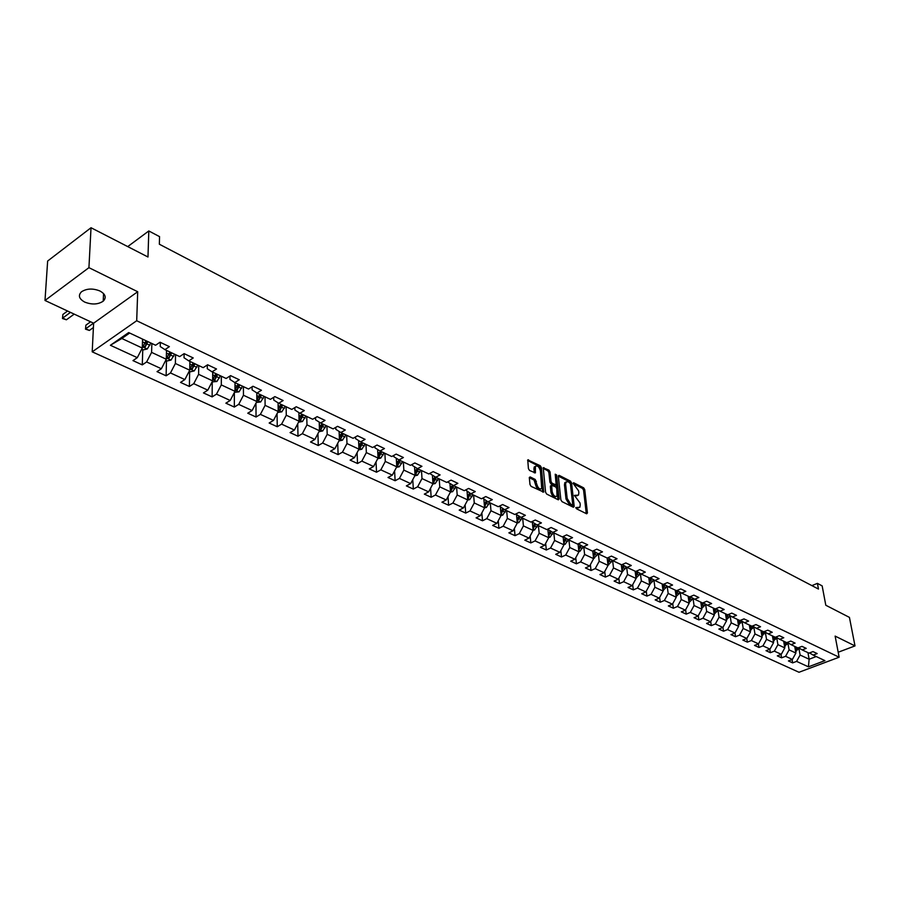 <?xml version="1.0" encoding="UTF-8"?>
<svg xmlns="http://www.w3.org/2000/svg" width="900" height="900" viewBox="0 0 900 900"><rect width="100%" height="100%" fill="white"/><g stroke="black" fill="none" stroke-linecap="round" stroke-linejoin="round"><path stroke-width="1.35" d="M575.798 507.577L576.574 508.826L586.654 513.799L587.441 512.955L584.73 489.6L583.65 487.834L573.626 482.726L573.064 483.3L578.633 490.882L578.857 492.829L578.475 495.113L574.425 495.394L580.016 502.988L580.241 504.945L579.847 507.274L575.798 507.577M84.735 302.096C91.913 304.875 98.066 304.571 103.207 301.174C106.639 297.585 105.547 294.199 99.956 290.993C92.846 288.18 86.67 288.45 81.461 291.803C77.929 295.47 79.02 298.901 84.735 302.096M530.201 476.955L529.324 477.787L529.988 484.56L531.135 486.405L543.724 492.109L541.395 467.561L540.27 465.739L527.738 459.9L528.424 468.652L529.571 470.486L535.387 472.894L535.399 466.402C537.502 465.255 539.179 466.751 540.428 470.902L541.71 488.486C539.595 489.634 537.919 488.115 536.681 483.964L535.286 479.486L530.201 476.955L529.335 477.394M838.192 652.241L855 645.908L849.431 617.389L825.806 605.25L822.15 585.877L817.403 583.369L818.471 589.061L159.345 244.215L159.559 236.632L148.804 230.963L127.733 246.6M88.931 267.66L45 300.465L93.623 323.201L137.7 291.735L88.931 267.66L91.024 227.734L147.982 257.006L148.804 230.963M137.7 291.735L136.699 320.738L839.137 657.214L798.998 672.266L92.205 351.832L136.699 320.738M855 645.908L835.133 636.097L839.137 657.214M560.869 499.826L561.983 501.637L573.39 507.262L574.2 506.419L571.567 482.906L570.465 481.118L559.148 475.358L558.326 476.168L560.869 499.826M558.326 499.826L546.705 494.089L545.58 492.266L543.24 467.764L548.933 470.149L550.058 471.96L551.059 481.545L552.184 483.356L556.178 484.875L555.221 474.221L556.582 474.907L559.159 498.983L558.326 499.826M45 300.465L47.644 261.034L91.024 227.734M142.774 349.582L142.279 364.882L146.621 361.957L161.37 368.752L157.016 371.632L166.118 375.806L170.471 372.949L184.86 379.575L180.518 382.399L189.405 386.471L193.748 383.67L207.799 390.139L203.456 392.918L212.13 396.889L216.484 394.144L230.209 400.466L225.866 403.178L234.338 407.07L238.691 404.37L252.101 410.546L247.759 413.213L256.05 417.015L260.392 414.371L273.499 420.412L269.156 423.022L277.256 426.735L281.599 424.136L294.412 430.043L290.07 432.608L298.001 436.23L302.332 433.688L314.865 439.47L310.534 441.979L318.274 445.522L322.616 443.036L334.868 448.684L330.536 451.147L338.119 454.613L342.439 452.171L354.431 457.695L350.111 460.114L357.525 463.511L361.845 461.104L373.579 466.515L369.27 468.889L376.526 472.219L380.835 469.856L392.321 475.144L388.012 477.484L395.123 480.735L399.42 478.418L410.67 483.604L406.361 485.887L413.325 489.071L417.623 486.799L428.636 491.873L424.339 494.123L431.156 497.25L435.442 495.011L446.22 499.984L441.945 502.189L448.616 505.249L452.891 503.055L463.455 507.915L459.191 510.086L465.728 513.09L469.991 510.93L480.353 515.7L476.089 517.837L482.49 520.774L486.754 518.648L496.901 523.327L492.649 525.42L498.926 528.3L503.179 526.219L513.124 530.798L508.871 532.856L515.036 535.68L519.278 533.632L529.02 538.121L524.79 540.158L530.831 542.914L535.061 540.9L544.613 545.31L540.405 547.301L546.322 550.012L550.541 548.033L559.913 552.352L555.705 554.321L561.521 556.976L565.717 555.03L574.92 559.26L570.724 561.195L576.428 563.805L580.613 561.892L589.635 566.044L585.461 567.945L591.053 570.51L595.226 568.62L604.091 572.704L599.918 574.571L605.408 577.091L609.57 575.224L618.266 579.229L614.115 581.074L619.504 583.549L623.655 581.715L632.183 585.641L628.043 587.464L633.33 589.883L637.47 588.082L645.851 591.941L641.722 593.73L646.92 596.115L651.038 594.337L659.273 598.129L655.155 599.884L660.262 602.224L664.369 600.469L672.457 604.192L668.351 605.936L673.369 608.231L677.464 606.499L685.395 610.166L681.311 611.876L686.239 614.126L690.322 612.428L698.119 616.016L694.046 617.704L698.884 619.92L702.956 618.244L710.617 621.776L706.567 623.441L711.315 625.624L715.365 623.97L722.903 627.435L718.864 629.077L723.533 631.215L727.571 629.584L734.974 633.004L735.548 636.716L739.564 635.119L746.842 638.471L742.837 640.058L747.349 642.127L751.354 640.553L758.52 643.849L754.515 645.413L758.959 647.449L762.952 645.885L769.995 649.136L766.012 650.678L770.377 652.68L774.36 651.139L781.279 654.334L777.308 655.864L781.605 657.832L785.576 656.303L792.383 659.441L788.423 660.949L792.653 662.884L796.601 661.387L808.425 666.832L824.929 660.634L813.173 655.099L817.189 653.569L812.992 651.589L808.976 653.119L802.204 649.924L806.231 648.383L801.979 646.369L797.94 647.921L791.055 644.67L795.105 643.106L790.774 641.059L786.724 642.634L779.715 639.326L783.776 637.74L779.366 635.659L775.305 637.256L768.184 633.893L772.256 632.284L767.779 630.169L763.695 631.789L756.461 628.369L760.545 626.738L755.989 624.577L751.894 626.22L744.525 622.744L748.631 621.09L743.996 618.896L739.879 620.561L732.386 617.029L736.504 615.352L731.79 613.114L727.661 614.801L720.034 611.212L724.174 609.502L719.37 607.23L715.219 608.94L707.456 605.284L711.607 603.551L706.725 601.234L702.562 602.977L694.665 599.254L698.827 597.499L693.844 595.136L689.681 596.903L681.626 593.111L685.811 591.334L680.749 588.926L676.553 590.726L668.363 586.856L672.559 585.045L667.395 582.604L663.199 584.426L654.851 580.489L659.059 578.655L653.805 576.169L649.586 578.014L641.092 574.009L645.311 572.141L639.956 569.599L635.726 571.477L627.064 567.405L631.305 565.504L625.849 562.916L621.607 564.829L612.776 560.666L617.04 558.743L611.471 556.11L607.219 558.045L598.219 553.815L602.494 551.858L596.824 549.169L592.549 551.137L583.38 546.817L587.666 544.826L581.884 542.092L577.597 544.095L568.249 539.685L572.546 537.671L566.651 534.87L562.354 536.906L552.825 532.418L557.134 530.359L551.126 527.512L546.806 529.582L537.097 525.004L541.418 522.911L535.286 520.009L530.955 522.113L521.044 517.444L525.375 515.317L519.12 512.359L514.789 514.496L504.664 509.726L509.017 507.566L502.627 504.54L498.285 506.723L487.957 501.851L492.311 499.657L485.798 496.564L481.444 498.78L470.902 493.819L475.267 491.58L468.619 488.43L464.243 490.68L453.488 485.618L457.864 483.334L451.08 480.116L446.692 482.411L435.713 477.236L440.1 474.907L433.159 471.623L428.771 473.963L417.544 468.675L421.942 466.312L414.866 462.96L410.456 465.334L398.993 459.934L403.402 457.526L396.169 454.095L391.759 456.525L380.036 451.001L384.457 448.549L377.055 445.039L372.634 447.514L360.664 441.877L365.085 439.369L357.525 435.791L353.104 438.311L340.853 432.54L345.285 429.998L337.556 426.33L333.124 428.895L320.603 423L325.035 420.401L317.126 416.655L312.694 419.265L299.891 413.235L304.324 410.58L296.235 406.755L291.791 409.421L278.696 403.245L283.14 400.545L274.86 396.619L270.405 399.341L257.006 393.03L261.45 390.274L252.979 386.257L248.524 389.036L234.799 382.567L239.254 379.755L230.569 375.637L226.125 378.473L212.062 371.858L216.518 368.978L207.63 364.77L203.175 367.661L188.786 360.877L193.23 357.952L184.129 353.632L184.039 357.761L188.786 360.877M142.279 364.882L132.964 360.608L137.295 357.66L110.396 345.274L128.678 332.561L155.599 345.251L160.042 342.225L169.38 346.646L164.925 349.639L179.674 356.591L184.129 353.632M735.548 636.716L730.946 634.613L734.974 633.004L738.619 626.321L737.528 619.447M166.511 350.392L166.297 359.246L151.594 352.384L151.852 343.474M160.357 342.371L160.245 346.534L164.925 349.639M151.594 352.384L146.621 361.957M166.297 359.246L161.37 368.752M189.877 361.395L189.743 370.192L175.388 363.488L175.567 354.656M175.388 363.488L170.471 372.949M189.743 370.192L184.86 379.575M212.704 372.15L212.636 380.869L198.607 374.332L198.72 365.569M207.304 364.984L207.27 368.719L212.062 371.858M198.607 374.332L193.748 383.67M212.636 380.869L207.799 390.139M234.99 382.657L234.99 391.309L221.299 384.919L221.344 376.223M229.961 376.031L229.961 379.418L234.799 382.567M221.299 384.919L216.484 394.144M234.99 391.309L230.209 400.466M256.781 392.884L256.838 401.501L243.461 395.257L243.428 386.629M252.09 386.798L252.112 389.869L257.006 393.03M243.461 395.257L238.691 404.37M256.838 401.501L252.101 410.546M278.066 402.84L278.19 411.469L265.106 405.36L265.028 396.81M273.724 397.316L273.757 400.072L278.696 403.245M265.106 405.36L260.392 414.371M278.19 411.469L273.499 420.412M298.879 412.582L299.059 421.2L286.279 415.238L286.121 406.755M294.863 407.576L294.919 410.051L299.891 413.235M286.279 415.238L281.599 424.136M299.059 421.2L294.412 430.043M319.219 422.111L319.466 430.729L306.968 424.89L306.754 416.475M315.54 417.589L315.596 419.805L320.603 423M306.968 424.89L302.332 433.688M319.466 430.729L314.865 439.47M339.12 431.438L339.424 440.044L327.195 434.329L326.936 425.981M335.756 427.365L335.824 429.345L340.853 432.54M327.195 434.329L322.616 443.036M339.424 440.044L334.868 448.684M358.594 440.561L358.954 449.145L346.984 443.565L346.669 435.285M355.522 436.928L355.601 438.671L360.664 441.877M346.984 443.565L342.439 452.171M358.954 449.145L354.431 457.695M377.64 449.494L378.056 458.066L366.345 452.599L365.985 444.375M374.873 446.265L374.94 447.795L380.036 451.001M366.345 452.599L361.845 461.104M378.056 458.066L373.579 466.515M396.293 458.235L396.754 466.796L385.29 461.441L384.885 453.285M393.806 455.4L393.874 456.728L398.993 459.934M385.29 461.441L380.835 469.856M396.754 466.796L392.321 475.144M414.54 466.808L415.058 475.335L403.841 470.104L403.38 462.004M412.335 464.321L412.402 465.469L417.544 468.675M403.841 470.104L399.42 478.418M415.058 475.335L410.67 483.604M432.416 475.189L432.979 483.694L421.999 478.575L421.493 470.531M430.481 473.051L430.549 474.03L435.713 477.236M421.999 478.575L417.623 486.799M432.979 483.694L428.636 491.873M449.933 483.401L450.54 491.884L439.774 486.866L439.234 478.89M448.245 481.601L448.312 482.4L453.488 485.618M439.774 486.866L435.442 495.011M450.54 491.884L446.22 499.984M467.077 491.456L467.73 499.916L457.189 495L456.604 487.08M465.649 489.96L470.902 493.819M457.189 495L452.891 503.055M467.73 499.916L463.455 507.915M483.885 499.343L484.582 507.78L474.255 502.954L473.636 495.101M482.704 498.139L487.957 501.851M474.255 502.954L469.991 510.93M484.582 507.78L480.353 515.7M500.355 507.082L501.098 515.486L490.973 510.761L490.309 502.965M499.41 506.16L504.664 509.726M490.973 510.761L486.754 518.648M500.996 514.327L502.706 515.126L501.086 515.452L496.901 523.327M516.499 514.665L517.275 523.035L507.353 518.4L506.666 510.671M515.779 514.001L521.044 517.444M507.353 518.4L503.179 526.219M517.275 523.035L513.124 530.798M532.327 522.101L533.149 530.438L523.418 525.904L522.686 518.22M531.832 521.685L537.097 525.004M523.418 525.904L519.278 533.632M533.149 530.438L529.02 538.121M547.852 529.391L548.707 537.705L539.168 533.25L538.403 525.623M539.168 533.25L535.061 540.9M548.707 537.705L544.613 545.31M552.825 532.418L547.571 529.222M563.085 536.569L563.962 544.826L554.614 540.461L553.826 532.89M554.614 540.461L550.541 548.033M563.962 544.826L559.913 552.352M568.249 539.685L563.096 536.558M578.048 543.881L578.936 551.812L569.756 547.526L568.935 540.011M569.756 547.526L565.717 555.03M578.936 551.812L574.92 559.26M583.38 546.817L578.317 543.757M592.74 551.048L593.629 558.664L584.617 554.456L583.774 546.998M584.617 554.456L580.613 561.892M593.629 558.664L589.635 566.044M598.219 553.815L593.258 550.811M607.151 558.011L608.04 565.391L599.197 561.262L598.331 553.86M599.197 561.262L595.226 568.62M608.04 565.391L604.091 572.704M612.776 560.666L607.905 557.73M621.27 564.671L622.181 571.984L613.508 567.945L612.607 560.565M613.508 567.945L609.57 575.224M622.181 571.984L618.266 579.229M627.064 567.405L622.283 564.525M635.13 571.207L636.075 578.475L627.559 574.493L626.625 567.135M627.559 574.493L623.655 581.715M636.075 578.475L632.183 585.641M641.092 574.009L636.39 571.185M648.742 577.62L649.71 584.831L641.34 580.928L640.384 573.581M641.34 580.928L637.47 588.082M649.71 584.831L645.851 591.941M654.851 580.489L650.239 577.732M662.107 583.92L663.097 591.075L654.885 587.25L653.895 579.926M654.885 587.25L651.038 594.337M663.097 591.075L659.273 598.129M668.363 586.856L663.829 584.145M675.236 590.096L676.249 597.217L668.183 593.449L667.17 586.148M668.183 593.449L664.369 600.469M676.249 597.217L672.457 604.192M681.626 593.111L677.183 590.456M688.14 596.183L689.164 603.248L681.244 599.546L680.197 592.256M681.244 599.546L677.464 606.499M689.164 603.248L685.395 610.166M694.665 599.254L690.289 596.644M700.808 602.145L701.854 609.165L694.069 605.531L693 598.264M694.069 605.531L690.322 612.428M701.854 609.165L698.119 616.016M707.456 605.284L703.159 602.73M713.261 608.018L714.319 614.981L706.68 611.415L705.589 604.17M706.68 611.415L702.956 618.244M714.319 614.981L710.617 621.776M720.034 611.212L715.804 608.704M725.501 613.778L726.581 620.707L719.066 617.197L717.952 609.975M719.066 617.197L715.365 623.97M726.581 620.707L722.903 627.435M732.386 617.029L728.235 614.565M738.619 626.321L731.239 622.879L730.102 615.679M731.239 622.879L727.571 629.584M744.525 622.744L740.441 620.336M749.351 625.028L750.465 631.856L743.197 628.459L742.05 621.281M743.197 628.459L739.564 635.119M750.465 631.856L746.842 638.471M756.461 628.369L752.445 625.995M760.972 630.506L762.109 637.29L754.965 633.949L753.784 626.794M754.965 633.949L751.354 640.553M762.109 637.29L758.52 643.849M768.184 633.893L764.235 631.564M772.414 635.884L773.561 642.634L766.53 639.349L765.337 632.216M766.53 639.349L762.952 645.885M773.561 642.634L769.995 649.136M779.715 639.326L775.834 637.043M783.653 641.183L784.811 647.887L777.915 644.659L776.689 637.549M777.915 644.659L774.36 651.139M784.811 647.887L781.279 654.334M791.055 644.67L787.241 642.431M794.722 646.403L795.893 653.051L789.097 649.879L787.86 642.791M789.097 649.879L785.576 656.303M795.893 653.051L792.383 659.441M802.204 649.924L798.446 647.719M807.952 652.635L809.134 659.227L800.1 655.02L798.851 647.955M800.1 655.02L796.601 661.387M816.244 656.539L809.134 659.227L808.425 666.832M813.173 655.099L809.482 652.928M93.623 323.201L92.205 351.832M817.403 583.369L811.89 585.619M129.679 333.034L121.826 338.49L142.29 348.041L142.571 339.109M121.826 338.49L110.396 345.274M142.29 348.041L137.295 357.66M792.079 659.565L792.653 662.884M781.02 654.424L781.605 657.832M769.793 649.204L770.377 652.68M758.374 643.905L758.959 647.449M746.764 638.505L747.349 642.127M722.936 627.367L723.533 631.215M710.707 621.607L711.315 625.624M698.276 615.746L698.884 619.92M685.609 609.773L686.239 614.126M672.727 603.686L673.369 608.231M659.621 597.488L660.262 602.224M646.268 591.176L646.92 596.115M632.678 584.741L633.33 589.883M618.84 578.183L619.504 583.549M604.744 571.489L605.408 577.091M590.377 564.671L591.053 570.51M575.752 557.719L576.428 563.805M560.846 550.62L561.521 556.976M545.648 543.386L546.322 550.012M530.168 535.995L530.831 542.914M514.373 528.457L515.036 535.68M498.274 520.751L498.926 528.3M481.849 512.887L482.49 520.774M465.098 504.844L465.728 513.09M448.009 496.631L448.616 505.249M430.571 488.239L431.156 497.25M412.762 479.644L413.325 489.071M394.594 470.869L395.123 480.735M376.031 461.88L376.526 472.219M357.086 452.678L357.525 463.511M337.725 443.261L338.119 454.613M317.947 433.62L318.274 445.522M297.731 423.731L298.001 436.23M277.065 413.606L277.256 426.735M255.949 403.211L256.05 417.015M234.349 392.546L234.338 407.07M212.254 381.96L212.13 396.889M189.63 371.419L189.405 386.471M166.477 360.63L166.118 375.806M575.865 507.892L578.633 507.892M577.271 495.731L574.504 495.72M586.271 513.619L583.571 490.162L582.48 488.396L573.154 483.66M573.03 507.082L570.398 483.48L569.306 481.702L558.315 476.111M572.13 504.889L572.692 504.304L570.398 483.649L568.238 481.702L565.999 482.074L565.627 484.312L567.18 498.454L570.735 504.202L572.13 504.889L570.949 505.463L572.321 504.945M566.055 481.995L564.829 482.659L564.457 484.886L565.627 484.312M570.949 505.463L569.554 504.776L566.01 499.039L564.457 484.886M543.116 468.382L547.762 470.745L548.933 470.149M555.75 485.089L554.276 485.584L551.002 483.941L549.889 482.141L548.876 472.556L547.762 470.745M557.989 499.657L555.322 475.11M552.116 491.558C553.32 495.641 554.962 497.149 557.033 496.069L556.762 488.655L555.649 486.844L551.644 485.336L552.116 491.558L550.935 492.142C552.139 496.226 553.781 497.734 555.851 496.654L555.874 496.642M550.901 485.707L550.35 486.619L551.531 486.034M550.935 492.142L550.35 486.619M540.517 489.094C538.391 490.207 536.715 488.7 535.5 484.56L534.094 480.082L529.312 477.709M535.41 466.391L534.217 466.999L533.925 468.81L535.106 468.214M534.33 472.882L533.925 468.81M542.666 492.098L540.225 468.157L539.1 466.335L527.625 460.507M795.701 651.971L798.435 647.73M795.465 650.61L796.984 647.46M796.14 647.066L795.251 649.395M784.643 646.841L787.433 642.544M784.395 645.469L785.959 642.274M785.104 641.869L784.192 644.242M773.381 641.621L776.25 637.29M773.156 640.249L774.754 636.998M773.887 636.581L772.942 639.011M761.996 636.3L764.876 631.946M761.715 634.939L763.369 631.631M762.48 631.215L761.512 633.69M750.308 630.911L753.311 626.512M750.094 629.539L751.781 626.164M750.881 625.748L749.88 628.279M738.484 625.421L741.555 620.989M738.259 624.049L740.048 620.494M739.091 620.19L738.056 622.778M726.446 619.83L728.899 617.344L729.596 615.375M726.232 618.469L728.156 614.599M727.087 614.531L726.03 617.175M714.195 614.149L716.738 611.617L717.424 609.66M713.992 612.788L715.984 608.805M714.881 608.783L713.79 611.482M701.73 608.366L704.351 605.801L705.038 603.844M701.528 607.005L703.575 602.977M702.472 602.933L701.336 605.689M689.051 602.494L691.751 599.884L692.438 597.926M688.86 601.133L690.952 597.038M689.884 596.812L688.658 599.794M676.148 596.509L678.926 593.854L679.624 591.908M677.126 590.479L675.956 595.148L678.105 591.008M663.008 590.411L665.876 587.722L666.562 585.788M662.67 587.633L662.861 589.016L665.021 584.865M664.043 584.28L662.625 587.689M649.62 584.212L652.59 581.479L653.276 579.555M649.44 582.851L651.701 578.61M650.711 578.014L649.26 581.479M635.996 577.89L639.056 575.123L639.742 573.199M635.816 576.529L638.145 572.243M637.133 571.635L635.648 575.156M622.114 571.466L625.275 568.654L625.961 566.741M621.945 570.094L624.33 565.751M623.295 565.132L621.776 568.71M607.984 564.919L611.235 562.061L611.921 560.149M607.815 563.535L610.256 559.148M609.21 558.517L607.646 562.14M593.572 558.248L596.936 555.334L597.623 553.444M592.819 551.711L593.123 550.879M593.415 556.852L595.924 552.42M594.855 551.779L593.246 555.457M578.891 551.452L580.061 551.227L583.043 546.615M578.16 544.837L578.509 543.87M578.734 550.035L581.321 545.569M580.23 544.916L578.587 548.651M563.929 544.523L565.2 544.275L568.192 539.651M563.22 537.817L563.569 536.85M563.783 543.082L566.438 538.582M565.324 537.919L563.636 541.71M548.685 537.469L550.046 537.199L553.061 532.53M547.988 530.674L548.347 529.695M548.528 536.006L551.261 531.472M550.136 530.786L548.392 534.634M533.126 530.269L534.6 529.976L537.637 525.262M532.451 523.384L532.822 522.394M532.98 528.773L535.793 524.216M534.645 523.507L532.856 527.423M517.264 522.934L518.85 522.619L521.91 517.849M516.623 515.959L516.983 514.957M517.129 521.404L520.02 516.814M518.85 516.105L517.005 520.076M502.706 515.126L505.879 510.3M500.468 508.376L500.839 507.375M500.951 513.889L503.933 509.276M502.74 508.545L500.839 512.572M484.549 507.825L486.405 507.454L489.51 502.582M483.998 500.647L484.369 499.646M484.447 506.205L487.519 501.581M486.315 500.839L485.089 503.91L485.257 505.901M486.304 500.839L484.346 504.934M467.651 500.051L469.699 499.646L472.826 494.719M467.179 492.761L467.561 491.749M467.618 498.375L470.779 493.74M469.575 492.998L468.495 498.06M469.53 492.975L467.516 497.126M450.405 492.12L452.632 491.67L455.794 486.697M450.022 484.718L450.405 483.694M450.428 490.376L451.406 490.061L453.69 485.707M452.486 484.988L451.406 490.061M452.419 484.942L450.338 489.173M432.799 484.031L435.229 483.536L438.401 478.507M432.506 476.505L432.889 475.481M432.877 482.197L433.946 481.894L436.264 477.495M435.049 476.82L433.946 481.894M434.947 476.752L432.81 481.05M414.821 475.774L417.454 475.234L420.66 470.137M414.63 468.124L415.012 467.089M414.968 473.85L416.137 473.558L418.466 469.114M417.24 468.484L416.137 473.558M417.105 468.405L414.9 472.759M396.461 467.336L399.308 466.751L402.525 461.599M396.36 459.562L396.754 458.527M396.675 465.311L397.946 465.041L400.298 460.553M399.06 459.968L397.946 465.041M398.891 459.866L396.619 464.299M377.707 458.719L380.767 458.089L384.019 452.88M377.707 450.821L378.101 449.786M377.989 456.593L379.361 456.345L381.735 451.8M380.498 451.215L379.361 456.345M380.295 451.125L377.944 455.647M358.537 449.921L361.834 449.235L365.108 443.97M358.65 441.9L359.044 440.854M358.886 447.66L360.382 447.469L362.779 442.868M361.541 442.294L360.382 447.469M361.305 442.17L358.897 446.771M338.951 440.944L342.484 440.19L345.78 434.858M339.165 432.776L339.57 431.719M339.368 438.525L340.976 438.39L343.406 433.744M342.18 433.159L340.976 438.39M341.899 433.024L339.345 437.816M318.96 431.685L322.706 430.954L326.036 425.554M319.264 423.461L319.657 422.392M319.421 429.142L321.154 429.109L323.595 424.406M322.38 423.832L321.154 429.109M322.054 423.686L319.433 428.603M298.553 422.179L302.49 421.504L305.843 416.048M298.901 413.933L299.306 412.864M301.781 414.124L299.149 419.085L300.881 419.625L303.356 414.866M302.141 414.293L300.881 419.625M277.673 412.447L281.824 411.84L285.199 406.316M278.089 404.19L278.494 403.121M281.036 404.359L278.392 409.354L280.159 409.928L282.656 405.113M281.452 404.55L280.159 409.928M256.32 402.491L260.674 401.963L264.082 396.36M256.781 394.234L257.209 393.131M259.83 394.358L257.164 399.397L258.964 400.005L261.472 395.134M260.28 394.571L258.964 400.005M234.472 392.31L239.04 391.849L242.482 386.179M234.99 384.041L235.451 382.871M238.129 384.131L235.451 389.216L237.274 389.846L239.816 384.93M238.624 384.368L237.274 389.846M212.107 381.892L216.911 381.499L220.365 375.761M212.692 373.624L213.176 372.375M215.91 373.669L213.221 378.799L215.066 379.463L217.643 374.479M216.461 373.928L215.066 379.463M189.203 371.216L190.406 371.779L194.254 370.912L197.741 365.108M189.855 362.959L190.373 361.631M193.174 362.959L190.474 368.123L192.352 368.831L194.951 363.791M193.781 363.24L192.352 368.831M165.757 360.293L167.164 360.945L171.045 360.067L174.566 354.184M166.477 352.035L167.029 350.629M169.898 351.979L167.175 357.199L169.088 357.941L171.709 352.834M170.55 352.294L169.088 357.941M93.532 323.156L85.714 328.748L89.359 330.435L93.409 327.555M89.359 330.435L85.489 329.152L85.905 325.147L90.596 321.784M85.905 325.147L85.489 329.152M141.739 349.099L143.37 349.864L147.285 348.964L150.84 343.001M142.515 340.853L143.111 339.356M146.047 340.751L143.325 346.016L145.249 346.793L147.904 341.618M146.768 341.077L145.249 346.793M70.47 312.379L62.663 318.071L66.398 319.793L74.205 314.123M66.398 319.793L62.483 318.499L62.887 314.449L67.579 311.017M62.887 314.449L62.483 318.499M576.495 508.207L577.676 507.634M575.123 496.035L576.304 495.461M582.48 488.396L583.65 487.834M583.571 490.162L584.73 489.6M586.271 513.517L587.441 512.955M558.326 475.762L559.148 475.358M569.306 481.702L570.465 481.118M570.398 483.48L571.567 482.906M573.019 506.981L574.2 506.419M566.01 499.039L567.18 498.454M569.554 504.776L570.735 504.202M543.127 468.056L543.983 467.629M548.876 472.556L550.058 471.96M549.889 482.141L551.059 481.545M551.002 483.941L552.184 483.356M554.276 485.584L555.457 484.999M555.413 475.504L556.582 474.907M557.989 499.567L559.159 498.983M534.094 480.082L535.286 479.486M535.23 481.916L536.411 481.32M535.5 484.56L536.681 483.964M534.33 472.815L535.5 472.219M527.636 460.204L528.514 459.754M539.1 466.335L540.27 465.739M540.225 468.157L541.395 467.561M542.655 491.996L543.836 491.411M796.421 649.058L797.76 649.688M785.396 643.883L786.758 644.512M774.191 638.617L775.564 639.259M772.762 637.942L773.325 638.201M762.795 633.262L764.19 633.915M761.321 632.565L761.906 632.846M751.207 627.817L752.625 628.481M749.689 627.109L750.308 627.39M739.418 622.283L740.869 622.957M737.865 621.551L738.506 621.844M727.436 616.646L728.899 617.344M725.827 615.893L726.502 616.207M715.241 610.92L716.738 611.617M713.587 610.144L714.296 610.47M702.832 605.092L704.351 605.801M701.123 604.283L701.865 604.631M690.199 599.153L691.751 599.884M688.444 598.331L689.22 598.691M677.351 593.123L678.926 593.854M675.54 592.268L676.35 592.65M662.951 590.018L663.57 590.31M664.268 586.969L665.876 587.722M662.411 586.102L663.255 586.496M649.564 583.762L650.261 584.089M650.947 580.714L652.59 581.479M649.035 579.814L649.913 580.23M649.339 581.355L649.53 582.784M635.929 577.395L636.716 577.755M637.391 574.346L639.056 575.123M635.423 573.413L636.334 573.851M635.771 574.965L635.962 576.428M622.046 570.904L622.924 571.309M623.576 567.855L625.275 568.654M621.551 566.899L622.508 567.349M621.956 568.451L622.136 569.959M607.905 564.289L608.873 564.75M609.514 561.24L611.235 562.061M607.421 560.261L608.411 560.734M607.871 561.825L608.062 563.377M593.494 557.561L594.562 558.056M595.17 554.512L596.936 555.334M593.021 553.5L594.067 553.984M593.528 555.064L593.719 556.661M578.812 550.699L579.971 551.239M580.567 547.65L582.367 548.494M578.351 546.604L579.431 547.121M578.925 548.179L579.105 549.821M563.85 543.701L565.11 544.298M565.684 540.653L567.517 541.519M563.4 539.584L564.536 540.113M564.03 541.148L564.21 542.858M548.595 536.569L549.967 537.21M550.519 533.531L552.375 534.409M548.168 532.429L549.337 532.98M548.854 533.993L549.034 535.748M533.036 529.301L534.521 529.999M535.05 526.264L536.951 527.153M532.631 525.127L533.846 525.701M533.374 526.691L533.554 528.502M517.174 521.887L518.771 522.641M519.278 518.85L521.212 519.761M516.78 517.68L518.051 518.276M517.59 519.244L517.77 521.123M503.19 511.29L505.17 512.224M500.625 510.086L501.941 510.705M501.502 511.65L501.671 513.585M484.481 506.61L486.326 507.476M486.787 503.584L488.801 504.529M484.132 502.346L485.505 502.988M467.64 498.746L469.609 499.657M470.036 495.72L472.095 496.688M467.314 494.438L468.743 495.113M450.45 490.714L452.554 491.692M452.959 487.688L455.051 488.678M450.146 486.371L451.631 487.069M432.9 482.512L435.139 483.559M435.521 479.498L437.659 480.51M432.619 478.136L434.16 478.868M414.99 474.131L417.364 475.245M417.713 471.139L419.895 472.162M414.72 469.733L416.329 470.486M396.686 465.581L399.218 466.762M399.532 462.589L401.76 463.646M396.45 461.149L398.115 461.925M378 456.851L380.678 458.1M380.959 453.87L383.243 454.939M377.786 452.374L379.519 453.195M358.897 447.93L361.744 449.257M361.991 444.96L364.32 446.051M358.706 443.419L360.517 444.262M339.379 438.806L342.394 440.213M342.608 435.848L344.993 436.973M339.221 434.261L341.1 435.139M319.433 429.48L322.616 430.965M322.785 426.544L325.226 427.68M319.298 424.901L321.244 425.812M299.036 419.951L302.4 421.526M302.535 417.026L305.021 418.196M298.935 415.327L300.96 416.284M278.168 410.197L281.722 411.863M281.824 407.295L284.366 408.488M278.1 405.54L280.204 406.53M256.826 400.23L260.584 401.974M260.629 397.339L263.239 398.565M256.793 395.539L258.986 396.562M234.99 390.026L238.95 391.871M238.95 387.157L241.616 388.406M234.99 385.29L237.263 386.359M212.648 379.575L216.81 381.521M216.765 376.729L219.499 378.011M212.681 374.805L215.044 375.919M189.765 368.887L194.153 370.935M194.062 366.064L196.852 367.369M189.844 364.072L192.296 365.231M166.331 357.93L170.955 360.09M170.809 355.14L173.666 356.479M166.444 353.093L168.998 354.285M142.324 346.714L147.195 348.986M146.993 343.946L149.929 345.319M142.481 341.831L145.136 343.08M103.567 293.558L103.207 301.174M564.829 482.659L565.999 482.074M550.474 485.921L551.644 485.336M534.217 466.999L535.399 466.402"/></g></svg>
